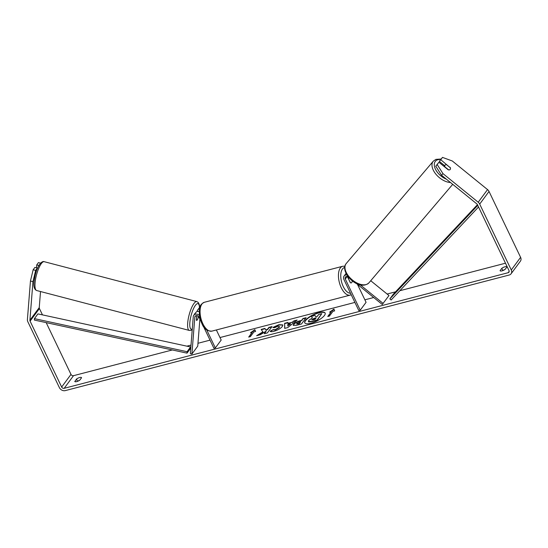 <?xml version="1.0" encoding="UTF-8"?>
<svg xmlns="http://www.w3.org/2000/svg" width="548" height="548" viewBox="0 0 548 548"><rect width="100%" height="100%" fill="white"/><g stroke="black" fill="none" stroke-linecap="round" stroke-linejoin="round"><path stroke-width="0.82" d="M196.725 315.573L196.362 320.121A3.35 0.884 104.2 0 0 196.609 320.402A3.35 0.884 104.2 0 0 197.205 319.998A3.35 0.925 104.7 0 0 198.116 318.087L198.266 316.203M199.897 318.984L197.746 346.144L191.91 354.042L190.341 353.645L193.266 316.682A4.021 3.254 36.5 0 1 193.793 315.251A4.021 3.254 36.5 0 1 199.513 315.497M199.287 311.545A4.021 3.254 -143.5 0 0 195.78 312.566L193.793 315.251M191.91 354.042L194.835 317.08A2.343 1.897 36.5 0 1 195.136 316.244A2.343 1.897 36.5 0 1 197.122 315.634A2.343 1.897 36.5 0 1 198.999 317.121L200.794 320.861M197.109 311.6L197.122 311.476A4.021 3.254 36.5 0 1 197.643 310.038L199.63 307.353A4.021 3.254 36.5 0 1 200.054 306.901M203.349 326.197L213.939 348.302L215.35 347.932L206.712 329.896M216.364 329.965L221.186 340.041L215.35 347.932M197.643 310.038A4.021 3.254 36.5 0 1 199.547 308.928M198.129 317.95A3.35 0.884 104.2 0 0 198.232 317.6L198.335 316.258M198.773 311.442A2.343 1.897 36.5 0 1 198.993 311.031A2.343 1.897 36.5 0 1 199.328 310.695M34.134 277.843L34.565 277.959M196.972 315.6A3.35 0.925 104.7 0 0 196.746 316.223L196.677 316.203M195.314 313.189A3.35 0.925 104.7 0 0 194.855 313.579A3.35 0.925 104.7 0 0 194.293 314.573M196.595 320.395A3.35 0.925 104.7 0 0 197.205 319.998M196.431 320.251L196.746 316.223M311.004 323.252A11.296 3.624 -25.6 0 0 321.306 318.374A11.296 3.624 -25.6 0 0 325.128 313.045A11.296 3.624 -25.6 0 0 318.881 312.6A11.296 3.624 -25.6 0 0 308.572 317.47A11.296 3.624 -25.6 0 0 304.757 322.806A11.296 3.624 -25.6 0 0 311.004 323.252M325.19 313.189A11.296 3.624 -25.6 0 0 319.018 312.881A11.296 3.624 -25.6 0 0 304.832 322.943M74.761 381.401A3.35 1.075 -25.6 0 0 74.795 381.497A3.35 1.075 -25.6 0 0 76.645 381.627A3.35 1.075 -25.6 0 0 79.844 380.072L81.563 377.75A3.35 1.075 -25.6 0 0 81.536 377.654A3.35 1.075 -25.6 0 0 79.549 377.558A3.35 1.075 -25.6 0 0 76.48 379.072L74.85 381.579M500.077 270.657L501.797 268.335A3.35 1.075 154.4 0 1 504.866 266.814A3.35 1.075 154.4 0 1 506.852 266.91A3.35 1.075 154.4 0 1 506.879 267.006L505.16 269.335A3.35 1.075 154.4 0 1 501.961 270.883A3.35 1.075 154.4 0 1 500.112 270.753A3.35 1.075 154.4 0 1 500.077 270.657L500.166 270.835M449.977 167.483L440.77 159.715L439.359 161.365L444.64 165.654M435.776 166.208L437.188 164.558L442.962 173.62L441.558 175.271L435.776 166.208L438.9 162.235L448.257 169.832A3.35 1.959 40.4 0 0 450.182 169.476A3.35 1.959 40.4 0 0 450.23 169.414A3.35 1.959 40.4 0 0 450.127 167.304M262.917 331.869L256.635 335.698L260.348 334.732L266.129 331.156L264.232 333.718L267.362 332.903L272.034 326.587L268.904 327.403L267.698 329.033L266.027 330.047L264.917 328.437L261.156 329.416L263.054 332.15L257.69 335.424M287.912 323.354L292.29 322.217L293.913 320.888L297.146 320.046L287.693 327.615L284.693 328.396L284.59 323.32L287.926 322.45L288.049 323.642L292.29 322.217M441.558 175.271L476.794 203.877A2.007 1.63 36.5 0 1 477.431 204.678L509.003 270.561A2.007 1.63 36.5 0 1 508.921 272.198A2.007 1.63 36.5 0 1 508.126 272.719L64.171 388.32A2.007 1.63 36.5 0 1 61.657 387.046L30.092 321.155A2.007 1.63 36.5 0 1 29.907 320.238L32.955 281.665L30.455 281.028L33.154 269.76L35.654 270.39L32.955 281.665M505.475 263.211L399.848 290.714M395.553 291.831L387.114 294.029M373.702 297.523L364.872 299.818M354.905 302.414L219.995 337.547M210.028 340.137L197.972 343.281M191.019 345.089L186.875 346.165M172.319 349.96L73.514 375.681A2.007 1.63 36.5 0 1 70.993 374.407L46.183 322.628M250.491 332.794L254.854 329.67L255.574 331.465L253.882 331.91L250.381 336.643L248.682 337.089L252.19 332.348L250.491 332.794M332.958 311.319L334.65 310.88L333.931 309.079L329.567 312.202L331.266 311.757L327.759 316.497L329.458 316.059L332.958 311.319M293.324 325.437L293.557 324.272C294.886 322.717 297.064 321.539 300.099 320.738L301.647 320.333L302.982 318.525L306.113 317.71L301.441 324.026L296.605 325.293L293.228 325.307L293.694 324.56C295.023 323.005 297.201 321.82 300.236 321.018L301.647 320.333M272.897 327.409L278.953 324.683L282.802 324.923L282.35 326.45C280.583 328.54 277.788 330.149 273.966 331.287C271.753 331.821 270.479 331.8 270.15 331.218L273.26 329.581L275.178 329.677L279.124 327.293L279.377 326.437L277.672 326.307L274.555 327.738L272.897 327.409M442.962 173.62L478.205 202.226A4.692 3.795 36.5 0 1 479.692 204.089L511.263 269.979A4.692 3.795 36.5 0 1 511.079 273.795A4.692 3.795 36.5 0 1 509.229 275.014L65.267 390.608A4.692 3.795 36.5 0 1 59.396 387.635L27.832 321.745A4.692 3.795 36.5 0 1 27.4 319.607L30.455 281.028M503.009 270.534A3.35 1.075 154.4 0 1 505.044 269.417M79.727 380.161A3.35 1.075 -25.6 0 0 77.693 381.278M36.497 267.856L36.73 264.917L38.449 262.595L40.586 263.136M37.319 268.698L37.367 268.075L34.867 267.438L33.154 269.76M37.367 268.075L35.654 270.39M38.915 265.465L36.73 264.917M42.47 314.881L39.429 308.524A2.007 1.63 36.5 0 1 39.244 307.606L40.518 291.529M438.9 162.235L437.188 164.558M440.77 159.715L442.483 157.392L452.305 160.989L487.542 189.594A4.692 3.795 36.5 0 1 489.035 191.458L520.6 257.341A4.692 3.795 36.5 0 1 520.415 261.156L511.079 273.795M442.483 157.392L439.359 161.365M501.797 268.335L502.879 270.589M76.48 379.072L77.563 381.326M308.654 320.464L312.429 317.895L311.36 316.388L314.984 315.443L315.847 316.771L317.224 316.408L318.641 314.49L321.779 313.675L317.093 320.005L311.744 321.402L308.325 321.457L308.702 321.957L308.654 320.464M321.779 313.675L317.23 320.292L311.881 321.69L308.702 321.957M312.381 317.915L311.36 316.388M252.19 332.348L249.114 336.972M251.333 332.574L254.971 329.965M331.266 311.757L328.19 316.388M334.047 309.373L330.41 311.983M290.33 323.82L287.81 324.478L287.741 325.937L290.467 324.108L287.741 325.937M292.427 322.505L293.913 320.888M294.05 321.176L296.55 320.525M284.823 328.362L284.59 323.32M284.727 323.601L287.919 322.772M296.749 323.375L297.934 323.758L299.4 323.375L300.633 321.703L296.749 323.375L296.749 324.067M296.872 323.683L298.071 324.039L299.4 323.375M299.537 323.663L300.633 321.703M301.784 320.621L302.982 318.525M303.119 318.813L305.818 318.107M271.74 326.985L269.041 327.683L267.835 329.321L266.164 330.328L265.054 328.725L261.355 329.691M266.129 331.156L264.663 333.602M273.034 327.697L279.09 324.971L282.85 325.074M270.411 331.437L273.26 329.581M273.397 329.869L275.315 329.965L279.247 327.594L279.377 326.437M315.908 318.183L311.887 319.532L313.024 319.84L315.079 319.306L316.203 317.785L314.134 318.326L311.771 319.874M346.98 275A4.021 3.254 -143.5 0 0 344.034 276.13L346.021 273.445A4.021 3.254 36.5 0 1 346.076 273.377M344.034 276.13A4.021 3.254 -143.5 0 0 343.877 279.398L358.817 310.579L360.228 310.209L345.295 279.035A2.343 1.897 -143.5 0 1 345.384 277.124A2.343 1.897 -143.5 0 1 348.398 276.993M356.262 283.371L382.264 304.476L388.977 295.543L370.722 280.727M348.439 278.768L350.562 282.809A3.35 1.644 75.4 0 0 351.247 282.905A3.35 1.644 75.4 0 0 352.206 280.768A3.35 1.644 -104.6 0 1 351.247 282.905A3.35 1.644 -104.6 0 1 350.288 282.638L347.357 276.507M357.454 284.337L366.071 302.318L360.228 310.209M383.141 303.441L360.221 284.837M348.747 277.411A3.35 1.644 75.4 0 0 348.61 278.726M450.182 169.476A3.35 1.925 40.4 0 0 450.223 169.421A3.35 1.925 40.4 0 0 450.278 167.736L446.572 164.722A3.35 1.925 40.4 0 0 445.072 165.147A3.35 1.925 40.4 0 0 445.024 165.201A3.35 1.925 40.4 0 0 444.969 166.893L448.682 169.907A3.35 1.925 40.4 0 0 449.655 169.832M478.534 206.98L391.121 300.003L389.854 298.907L393.354 294.166L477.445 204.699M477.76 205.363L389.854 298.907M190.574 346.966L37.928 313.894L34.428 318.635L34.38 320.066L187.019 353.145L190.526 348.405L190.574 346.966L187.074 351.706L187.019 353.145M34.428 318.635L187.074 351.706M195.848 315.703L194.835 317.08M199.308 311.024L198.979 311.476M189.3 330.43L36.661 290.522A14.906 4.103 -75.3 0 1 35.558 279.199A14.906 4.103 -75.3 0 1 41.436 263.437A14.906 4.103 -75.3 0 1 44.203 261.684L196.842 301.592A14.906 4.103 104.7 0 0 194.074 303.352A14.906 4.103 104.7 0 0 188.197 319.114A14.906 4.103 104.7 0 0 189.3 330.43L191.026 330.328L192.245 329.608M192.286 329.033A13.227 3.644 -75.3 0 1 190.053 320.758A13.227 3.644 -75.3 0 1 195.52 305.181A13.227 3.644 -75.3 0 1 199.472 307.558M509.188 271.287L508.126 272.719M73.514 375.681L64.171 388.32M39.244 307.606L29.907 320.238M39.429 308.524L30.092 321.155M70.993 374.407L61.657 387.046M487.542 189.594L478.205 202.226M489.035 191.458L479.692 204.089M520.6 257.341L511.263 269.979M347.179 276.48L345.295 279.035M211.823 331.143C207.123 331.15 203.835 328.656 201.945 323.683C200.054 319.621 199.177 315.47 199.301 311.23C200.287 307.223 198.828 305.202 204.308 302.297A14.906 7.316 75.4 0 0 202.87 323.752A14.906 7.316 75.4 0 0 211.823 331.143L350.206 295.112A14.906 7.316 -104.6 0 1 341.253 287.721A14.906 7.316 -104.6 0 1 342.692 266.266L344.891 266.198M344.706 267.479A13.227 6.494 75.4 0 0 343.254 286.563A13.227 6.494 75.4 0 0 350.508 293.228M450.463 182.505A14.906 8.562 -139.6 0 1 435.975 174.271A14.906 8.562 -139.6 0 1 433.036 161.475A14.906 8.562 -139.6 0 1 433.256 161.208L435.907 159.372L441.092 159.03M440.729 159.509A13.227 7.604 40.4 0 0 435.228 161.489A13.227 7.604 40.4 0 0 446.312 179.141M368.934 282.837C358.769 291.988 339.465 272.233 345.966 263.855L346.226 263.526A14.906 8.562 40.4 0 0 346.014 263.794A14.906 8.562 40.4 0 0 352.261 279.891A14.906 8.562 40.4 0 0 368.934 282.837L452.716 184.334M36.661 290.522C34.264 289.488 33.401 286.392 34.072 281.227L35.305 274.692C36.127 271.856 36.928 268.445 39.997 263.841C41.723 261.903 43.121 261.184 44.203 261.684M199.602 307.394L199.232 304.441L198.287 302.517L196.842 301.592M204.308 302.297L342.692 266.266M347.562 276.939L348.103 276.802M350.206 295.112L351.22 294.721M346.226 263.526L433.256 161.208M444.017 166.387L445.072 165.147"/></g></svg>
